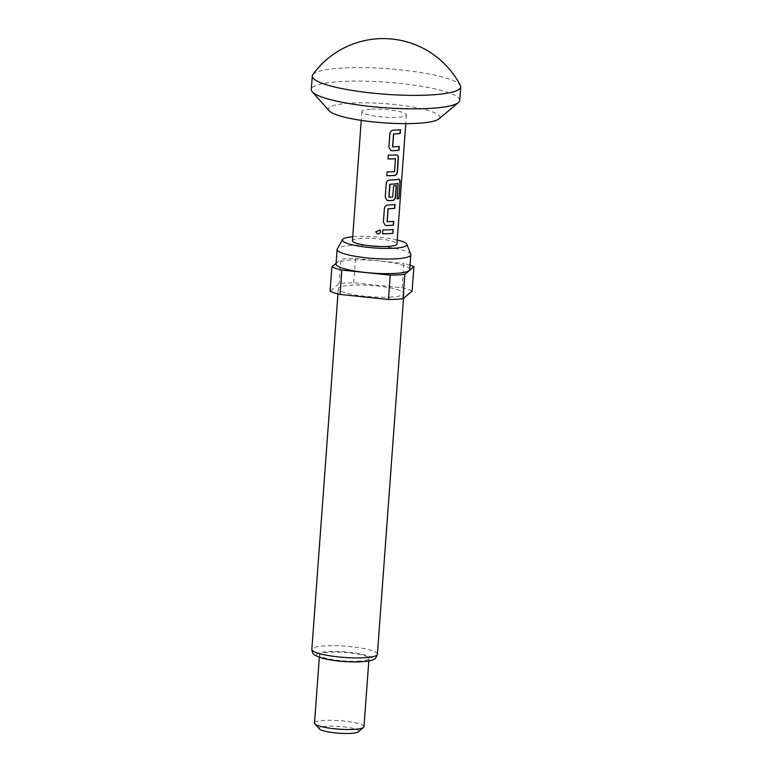 <?xml version="1.0" encoding="UTF-8"?>
<svg xmlns="http://www.w3.org/2000/svg" width="772" height="772" viewBox="0 0 772 772"><rect width="100%" height="100%" fill="white"/><g stroke="black" fill="none" stroke-linecap="round" stroke-linejoin="round"><path stroke-width="0.58" stroke-dasharray="3.86 2.9" d="M379.892 229.931L375.839 231.745M329.239 110.879A55.816 9.602 -175.8 0 1 352.736 103.043A55.816 9.602 -175.8 0 1 414.651 107.347A55.816 9.602 -175.8 0 1 438.843 118.927M459.716 100.408A74.411 12.806 4.2 0 0 420.547 86.136A74.411 12.806 4.2 0 0 343.598 81.369A74.411 12.806 4.2 0 0 311.29 89.504M312.785 74.72A74.411 12.806 -175.8 0 1 344.582 67.897A74.411 12.806 -175.8 0 1 447.75 78.599A74.411 12.806 -175.8 0 1 460.401 85.567M397.242 240.015A32.337 5.568 4.2 0 0 356.471 236.493A32.337 5.568 4.2 0 0 352.707 236.743M410.743 254.316A36.959 6.359 4.2 0 0 390.024 247.542A36.959 6.359 4.2 0 0 353.151 245.39A36.959 6.359 4.2 0 0 337.267 248.922M409.749 269.467A36.959 6.359 4.2 0 0 390.294 262.374A36.959 6.359 4.2 0 0 352.071 260.01A36.959 6.359 4.2 0 0 336.032 264.053M389.609 297.133A32.868 5.655 4.2 0 0 403.881 293.534A32.868 5.655 4.2 0 0 386.579 287.232A32.868 5.655 4.2 0 0 352.592 285.129A32.868 5.655 4.2 0 0 338.319 288.718A32.868 5.655 4.2 0 0 355.622 295.029A32.868 5.655 4.2 0 0 389.609 297.133M363.979 726.722A24.8 4.265 4.2 0 0 350.922 721.965A24.8 4.265 4.2 0 0 325.273 720.372A24.8 4.265 4.2 0 0 314.503 723.084M358.227 661.199A24.8 4.265 4.2 0 0 368.997 658.487A24.8 4.265 4.2 0 0 355.94 653.73A24.8 4.265 4.2 0 0 330.291 652.137A24.8 4.265 4.2 0 0 319.521 654.849A24.8 4.265 4.2 0 0 332.578 659.606A24.8 4.265 4.2 0 0 358.227 661.199M358.333 731.808A19.84 3.416 4.2 0 0 349.726 727.687A19.84 3.416 4.2 0 0 327.714 726.153A19.84 3.416 4.2 0 0 319.357 728.942M371.593 109.161A22.32 3.841 -175.8 0 1 394.675 110.589A22.32 3.841 -175.8 0 1 406.429 114.864A22.32 3.841 -175.8 0 1 396.74 117.305A22.32 3.841 -175.8 0 1 373.648 115.877A22.32 3.841 -175.8 0 1 361.894 111.602A22.32 3.841 -175.8 0 1 371.593 109.161M352.418 240.758A22.32 3.841 -175.8 0 1 362.107 238.316A22.32 3.841 -175.8 0 1 385.189 239.745A22.32 3.841 -175.8 0 1 396.943 244.029M412.113 291.054A44.651 7.681 4.2 0 0 402.135 287.811L353.75 282.793A44.651 7.681 4.2 0 0 339.159 283.488L330.088 291.208M410.067 265.163A44.651 7.681 4.2 0 0 403.92 263.445L402.135 287.811M353.75 282.793L355.535 258.427A44.651 7.681 4.2 0 0 340.954 259.112L339.159 283.488M355.535 258.427L403.92 263.445M336.09 263.252L340.954 259.112M382.806 229.94L382.449 233.733A22.079 3.802 -175.8 0 0 382.526 233.733M393.16 229.448L392.967 229.409A22.079 3.802 -175.8 0 1 382.729 229.902M383.385 222.008L385.189 225.308M387.988 204.995L387.872 204.947C385.865 205.169 384.678 206.365 384.292 208.527L383.308 221.969M394.994 204.503L394.801 204.464A22.079 3.802 -175.8 0 1 387.872 204.947M387.216 221.738L387.09 221.699A22.079 3.802 -175.8 0 0 393.566 221.226L393.759 221.265M398.921 179.21L398.468 179.191A22.079 3.802 -175.8 0 1 389.706 179.992L389.821 180.04M389.706 179.992C387.698 180.223 386.502 181.42 386.125 183.582L385.218 197.063M385.141 197.014L387.023 200.363M396.19 185.531A22.079 3.802 -175.8 0 1 393.508 185.811L393.672 185.859M393.508 185.811L392.871 196.773M392.494 196.995A22.079 3.802 -175.8 0 1 388.895 197.169L389.011 197.217M398.005 183.736L397.097 198.964M387.071 171.857L386.714 175.649A22.079 3.802 -175.8 0 0 386.791 175.649M394.511 171.673L394.357 171.625A22.079 3.802 -175.8 0 1 386.994 171.809M395.64 158.993L394.569 171.355M388.297 155.095L387.94 158.887M396.692 154.911L395.978 154.834A22.079 3.802 -175.8 0 1 388.219 155.056M388.885 147.162L390.69 150.463M393.479 130.15L393.363 130.101C391.365 130.323 390.169 131.52 389.792 133.691L388.808 147.124M400.485 129.657L400.292 129.619A22.079 3.802 -175.8 0 1 393.363 130.101M392.707 146.892L392.591 146.854A22.079 3.802 -175.8 0 0 399.066 146.381L399.259 146.419M377.392 654.202A32.868 5.655 4.2 0 0 360.09 647.901A32.868 5.655 4.2 0 0 326.102 645.797A32.868 5.655 4.2 0 0 311.84 649.387M359.974 661.768A27.908 4.806 4.2 0 0 367.231 655.592A27.908 4.806 4.2 0 0 328.544 651.578A27.908 4.806 4.2 0 0 321.287 657.754A27.908 4.806 4.2 0 0 359.974 661.768M403.524 298.359L403.881 293.534M368.813 660.967L368.997 658.487M406.429 114.864L405.782 123.645M361.894 111.602L361.257 120.374M319.338 657.339L319.521 654.849M337.943 293.91L338.319 288.718"/><path stroke-width="1.16" d="M375.839 231.523C377.209 234.698 378.791 234.785 380.577 231.764L379.892 229.931M375.839 231.561C377.228 234.746 378.83 234.833 380.635 231.812L379.959 229.998L375.839 231.822M458.414 102.551L438.843 118.927A55.816 9.602 -175.8 0 1 415.597 123.424A55.816 9.602 -175.8 0 1 329.239 110.879L312.264 91.82A74.411 12.806 4.2 0 0 427.418 108.543A74.411 12.806 4.2 0 0 458.414 102.551A74.411 12.806 4.2 0 0 459.716 100.408L460.71 86.937A74.411 12.806 -175.8 0 1 428.402 95.072A74.411 12.806 -175.8 0 1 325.234 84.37A74.411 12.806 -175.8 0 1 312.284 76.032A74.411 12.806 -175.8 0 1 312.785 74.72A86.821 86.821 0 0 1 460.401 85.567A74.411 12.806 -175.8 0 1 460.71 86.937M352.707 236.743A32.337 5.568 4.2 0 0 342.575 239.581A32.337 5.568 4.2 0 0 358.305 246.027A32.337 5.568 4.2 0 0 392.89 248.294A32.337 5.568 4.2 0 0 406.854 244.299A32.337 5.568 4.2 0 0 397.242 240.015M342.575 239.581L337.267 248.922A36.959 6.359 4.2 0 0 337.103 249.433A36.959 6.359 4.2 0 0 356.558 256.516A36.959 6.359 4.2 0 0 394.781 258.881A36.959 6.359 4.2 0 0 410.82 254.847A36.959 6.359 4.2 0 0 410.743 254.316L406.854 244.299M337.103 249.433L336.032 264.053A36.959 6.359 4.2 0 0 355.487 271.146A36.959 6.359 4.2 0 0 393.701 273.51A36.959 6.359 4.2 0 0 409.749 269.467L410.82 254.847M319.338 657.339L314.503 723.084A24.8 4.265 4.2 0 0 314.831 723.856A24.8 4.265 4.2 0 0 353.219 729.434A24.8 4.265 4.2 0 0 363.544 727.436A24.8 4.265 4.2 0 0 363.979 726.722L368.813 660.967M314.831 723.856L319.357 728.942A19.84 3.416 4.2 0 0 350.063 733.4A19.84 3.416 4.2 0 0 358.333 731.808L363.544 727.436M388.451 299.459L390.246 275.093L341.851 270.075A44.651 7.681 4.2 0 1 331.873 266.842L330.088 291.208A44.651 7.681 4.2 0 0 340.066 294.441L388.451 299.459A44.651 7.681 4.2 0 0 396.248 299.275A44.651 7.681 4.2 0 0 403.032 298.774L412.113 291.054L413.898 266.678A44.651 7.681 4.2 0 0 410.067 265.163M390.246 275.093A44.651 7.681 4.2 0 0 398.034 274.909A44.651 7.681 4.2 0 0 404.827 274.407L403.032 298.774M391.973 150.743A22.32 3.841 -175.8 0 0 394.289 150.665A22.32 3.841 -175.8 0 0 398.97 150.26L399.259 146.419A22.32 3.841 -175.8 0 1 394.569 146.834A22.32 3.841 -175.8 0 1 392.707 146.892L393.662 133.971A22.32 3.841 -175.8 0 0 395.515 133.913A22.32 3.841 -175.8 0 0 400.205 133.498L400.485 129.657A22.32 3.841 -175.8 0 1 395.795 130.072A22.32 3.841 -175.8 0 1 393.479 130.15C391.452 130.371 390.246 131.568 389.87 133.73L388.885 147.162L390.719 150.472L391.858 150.694A22.079 3.802 -175.8 0 0 398.786 150.222L399.056 146.448M396.132 154.882A22.32 3.841 -175.8 0 1 393.971 155.018A22.32 3.841 -175.8 0 1 388.297 155.095L388.017 158.935A22.32 3.841 -175.8 0 0 393.681 158.858A22.32 3.841 -175.8 0 0 395.467 158.752L394.511 171.673A22.32 3.841 -175.8 0 1 392.736 171.78A22.32 3.841 -175.8 0 1 387.071 171.857L386.791 175.698A22.32 3.841 -175.8 0 0 392.456 175.62A22.32 3.841 -175.8 0 0 394.627 175.476C396.239 175.119 397.165 173.835 397.406 171.625L398.391 158.192C398.458 156.031 397.705 154.931 396.132 154.882L396.779 154.931M398.68 179.229A22.32 3.841 -175.8 0 1 392.137 179.972A22.32 3.841 -175.8 0 1 389.821 180.04C387.785 180.272 386.579 181.468 386.203 183.63L385.218 197.063L387.052 200.373L388.306 200.643A22.32 3.841 -175.8 0 0 390.622 200.566A22.32 3.841 -175.8 0 0 392.794 200.43C394.405 200.064 395.332 198.78 395.573 196.57L396.383 185.57A22.32 3.841 -175.8 0 1 393.672 185.859L392.649 197.043A22.32 3.841 -175.8 0 1 390.873 197.15A22.32 3.841 -175.8 0 1 389.011 197.217L389.966 184.286A22.32 3.841 -175.8 0 0 391.819 184.228A22.32 3.841 -175.8 0 0 398.101 183.543L397.097 198.964A22.32 3.841 -175.8 0 0 398.834 198.481L400.021 182.366C400.157 180.214 399.713 179.172 398.68 179.229L399.027 179.22M386.473 225.588A22.32 3.841 -175.8 0 0 388.789 225.511A22.32 3.841 -175.8 0 0 393.479 225.106L393.759 221.265A22.32 3.841 -175.8 0 1 389.069 221.68A22.32 3.841 -175.8 0 1 387.216 221.738L388.162 208.816A22.32 3.841 -175.8 0 0 390.024 208.758A22.32 3.841 -175.8 0 0 394.704 208.344L394.994 204.503A22.32 3.841 -175.8 0 1 390.304 204.918A22.32 3.841 -175.8 0 1 387.988 204.995C385.952 205.217 384.755 206.413 384.369 208.575L383.385 222.008L385.218 225.318L386.357 225.54A22.079 3.802 -175.8 0 0 393.286 225.057L393.566 221.294M393.16 229.448A22.32 3.841 -175.8 0 1 388.47 229.863A22.32 3.841 -175.8 0 1 382.806 229.94L382.526 233.781A22.32 3.841 -175.8 0 0 388.191 233.704A22.32 3.841 -175.8 0 0 392.88 233.289L393.16 229.448M405.782 123.645L396.943 244.029A22.32 3.841 -175.8 0 1 387.255 246.461A22.32 3.841 -175.8 0 1 364.162 245.033A22.32 3.841 -175.8 0 1 352.418 240.758L361.257 120.374M392.591 146.854L393.537 133.932A22.079 3.802 -175.8 0 0 400.012 133.46L400.292 129.686M388.895 197.169L389.715 184.556M387.09 221.699L388.046 208.778A22.079 3.802 -175.8 0 0 394.521 208.305L394.791 204.532M341.851 270.075L340.066 294.441M413.898 266.678L404.827 274.407M331.873 266.842L336.09 263.252M312.284 76.032L311.29 89.504A74.411 12.806 4.2 0 0 312.264 91.82M392.88 233.289L392.958 229.477M392.687 233.25A22.079 3.802 -175.8 0 1 382.526 233.733M385.189 225.308L386.357 225.54M400.021 182.366L398.834 198.481M399.79 182.327C399.925 180.185 399.491 179.133 398.468 179.191M387.023 200.363L388.306 200.643M388.191 200.595A22.079 3.802 -175.8 0 0 392.63 200.382L392.794 200.43M392.63 200.382C394.222 200.025 395.139 198.742 395.38 196.532L396.181 185.598M389.841 184.247A22.079 3.802 -175.8 0 0 397.889 183.504L398.101 183.543M398.603 198.452A22.079 3.802 -175.8 0 1 397.107 198.877M395.467 158.752L395.303 158.704A22.079 3.802 -175.8 0 1 388.017 158.887M398.391 158.192L398.198 158.154C398.265 155.992 397.532 154.892 395.978 154.834M394.627 175.476L394.463 175.437C396.055 175.08 396.972 173.796 397.213 171.587L398.198 158.154M394.463 175.437A22.079 3.802 -175.8 0 1 386.791 175.649M390.69 150.463L391.858 150.694M377.392 654.202C376.138 657.551 375.202 659.105 374.594 658.863C372.596 659.346 375.771 660.543 360.563 661.845C346.657 662.251 333.909 661.054 322.32 658.246L315.362 655.515C314.397 654.579 312.486 654.598 311.84 649.387A32.868 5.655 4.2 0 0 329.133 655.689A32.868 5.655 4.2 0 0 363.12 657.792A32.868 5.655 4.2 0 0 377.392 654.202L403.524 298.359M311.84 649.387L337.943 293.91"/></g></svg>
